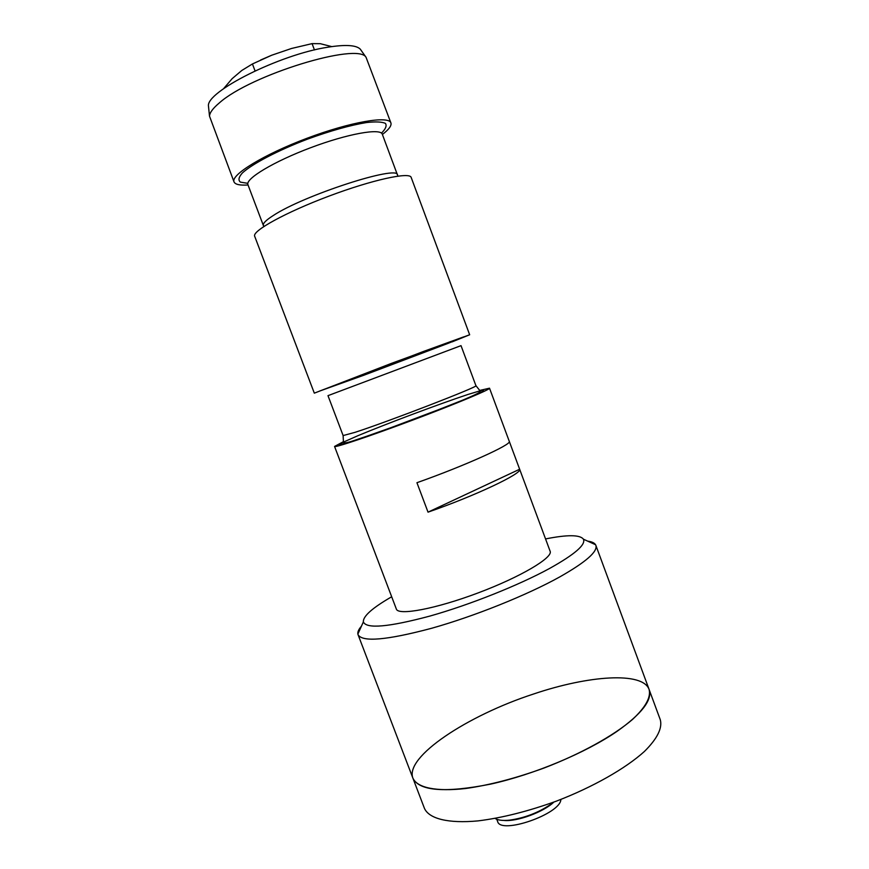 <?xml version="1.0" encoding="UTF-8"?>
<svg xmlns="http://www.w3.org/2000/svg" width="869" height="869" viewBox="0 0 869 869"><rect width="100%" height="100%" fill="white"/><g stroke="black" fill="none" stroke-linecap="round" stroke-linejoin="round"><path stroke-width="1.3" d="M617.088 731.318C641.93 713.699 652.597 699.751 649.1 689.454C651.109 697.231 645.569 707.236 632.491 719.478C613.34 735.88 580.568 754.031 543.885 768.087C515.61 778.32 489.562 785.12 465.741 788.498C435.966 791.876 417.25 787.716 412.927 778.233C419.314 791.105 445.2 793.071 490.561 784.131C533.935 774.572 585.836 752.804 617.088 731.318M361.439 626.18C358.701 629.308 357.517 631.937 357.876 634.077L358.071 634.739C362.438 642.31 386.933 640.171 431.545 628.298C474.344 616.284 526.94 595.156 559.701 576.951C585.815 562.134 597.872 551.609 595.862 545.363L595.569 544.733C594.439 542.886 591.811 541.691 587.694 541.137M391.691 596.764C372.399 607.876 362.96 616.251 363.361 621.911C366.381 629.058 388.541 627.125 429.862 616.078C469.488 604.933 518.728 585.293 549.556 568.467C574.713 554.433 586.01 544.678 583.425 539.193C580.003 534.674 567.381 534.587 545.547 538.932M358.071 634.739L412.927 778.233C404.4 756.899 467.794 715.372 533.523 694.027C588.563 675.376 642.702 671.444 649.1 689.454L595.862 545.363M649.1 689.454L660.299 719.771C662.536 728.168 657.225 738.748 644.364 751.511C625.495 768.554 592.93 787.108 556.323 801.164C528.08 811.353 501.989 817.925 478.048 820.89C448.1 823.682 429.101 818.707 424.463 808.42L412.927 778.233M553.586 802.185L550.903 804.249C538.335 812.743 524.55 818.044 509.549 820.151C502.771 820.847 497.959 820.26 495.113 818.424M560.874 799.426C560.777 813.949 500.425 834.913 497.622 821.466L496.796 819.282M260.613 60.015L271.715 55.225L252.434 63.958L241.788 70.476L232.175 78.634L223.529 88.725M331.741 46.6L320.281 43.689L312.08 43.624L291.506 48.479L271.715 55.225M314.448 49.957L312.08 43.624M255.052 70.9L252.434 63.958M416.935 482.708C464.665 465.849 512.026 444.407 509.299 441.419L519.64 469.238L428.026 512.156L416.935 482.708M428.026 512.156C475.788 495.591 522.747 473.247 519.64 469.238M479.721 390.431L489.519 388.193C490.713 389.301 455.769 403.922 413.036 419.977C370.303 436.042 334.38 448.056 334.554 446.438L343.407 441.669M489.519 388.193L550.131 551.25C553.26 557.561 520.444 577.049 478.048 592.94C435.684 608.908 398.165 615.86 396.351 609.05L334.554 446.438M451.967 341.93L469.662 334.771L391.723 363.264L314.317 393.157L254.671 236.238C251.891 231.024 285.705 212.329 328.906 196.133C372.073 179.872 409.831 171.66 411.167 177.417L469.662 334.771M382.393 134.478C388.91 129.503 391.745 125.647 390.909 122.931C388.91 115.381 350.424 121.91 307.137 138.225C263.818 154.465 230.567 174.908 234.022 181.893C235.184 184.5 239.855 185.521 248.034 184.978M390.909 122.931L366.066 57.321C358.104 42.016 250.37 74.93 219.281 102.966C212.948 108.288 209.69 112.688 209.505 116.164L234.022 181.893M208.636 107.734L208.473 106.159C205.692 91.832 279.775 54.486 327.7 47.23C345.265 44.417 356.105 45.047 360.244 49.109L361.167 50.391M553.89 802.065C543.603 812.059 516.914 821.878 503.911 820.445M352.032 441.452L339.79 444.83L342.234 442.647L357.876 435.706C388.052 423.17 438.573 404.237 467.804 394.515L482.534 390.083L483.827 390.865L470.39 397.111L410.581 420.705L352.032 441.452M355.073 432.327C388.628 421.508 480.981 385.771 475.919 385.662L480.231 391.072L479.384 392.386C476.918 394.091 467.522 398.263 451.196 404.889L381.426 431.274L353.096 440.855C347.481 442.745 344.265 443.288 343.44 442.484L343.125 435.575L355.073 432.327M475.919 385.662L461.015 345.645L327.982 395.656L343.125 435.575M448.654 343.146L364.078 375.147L319.401 391.148L423.127 351.587L463.731 336.857L448.654 343.146M264.143 226.288L263.383 225.429C262.71 223.485 265.914 220.237 273.007 215.697C303.357 195.373 398.697 164.578 397.491 175.017L397.937 176.103M397.491 175.017L382.295 134.206C380.589 127.928 347.6 133.772 310.689 147.697C273.757 161.536 245.08 178.862 247.937 184.706L263.763 226.537M247.839 183.337L240.431 182.132C238.019 180.198 238.671 177.146 242.364 172.974C252.271 163.861 277.83 150.456 307.485 139.149C330.513 130.774 350.196 125.234 366.544 122.54C375.723 121.519 382.012 121.801 385.412 123.387C387.02 125.668 385.706 128.916 381.469 133.12M363.361 621.911L357.876 634.077M583.425 539.193L595.569 544.733M208.473 106.159L209.505 116.164M360.244 49.109L366.066 57.321"/></g></svg>
